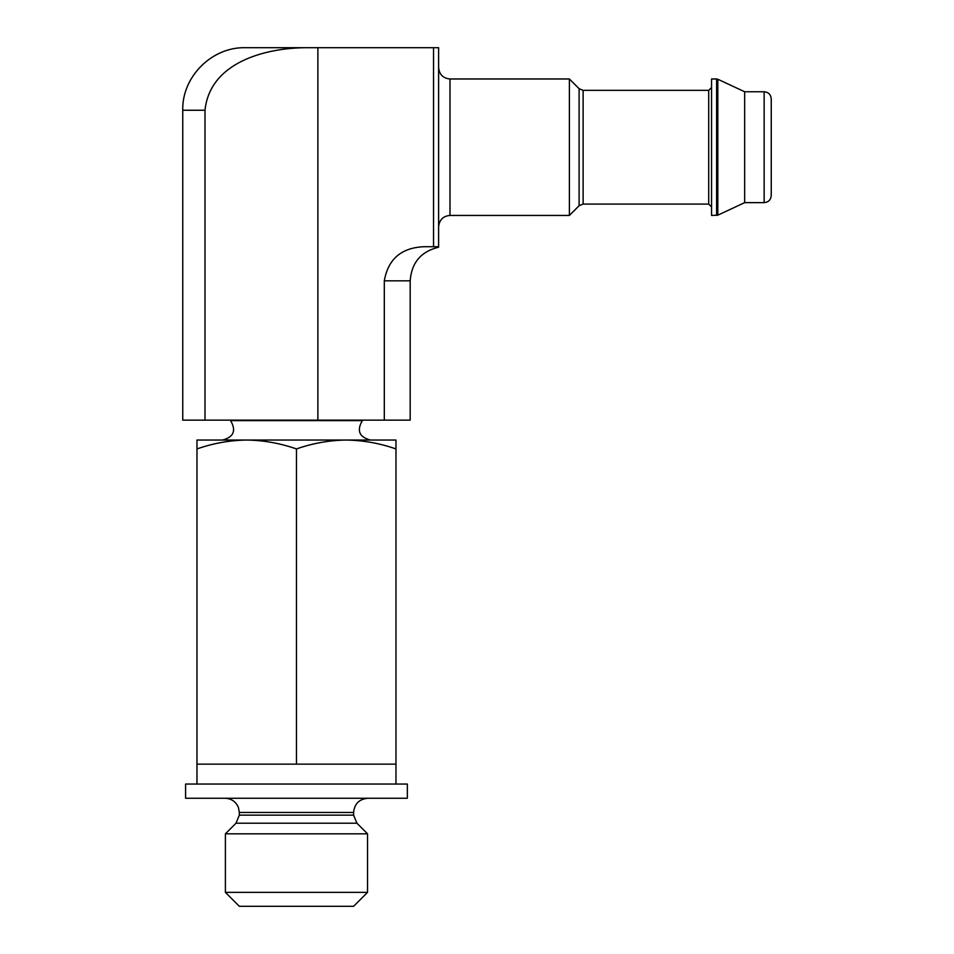 <?xml version="1.0" encoding="UTF-8"?>
<svg xmlns="http://www.w3.org/2000/svg" width="954" height="954" viewBox="0 0 954 954"><rect width="100%" height="100%" fill="white"/><g stroke="black" fill="none" stroke-linecap="round" stroke-linejoin="round"><path stroke-width="1.43" d="M246.716 440.044L196.965 440.044L196.965 448.929C213.207 443.252 229.795 440.295 246.716 440.044C263.626 440.295 280.214 443.264 296.467 448.929C312.709 443.252 329.297 440.295 346.219 440.044L222.544 440.044C233.73 437.087 236.401 430.612 230.594 420.631L230.105 420.142M395.97 440.044L346.219 440.044C363.128 440.295 379.716 443.264 395.97 448.929L395.97 440.044M384.307 420.142L384.307 280.834L410.184 280.834L410.184 420.142L182.751 420.142L182.751 110.247L205.003 110.247C209.916 62.69 264.341 47.998 305.984 47.7L438.613 47.7L438.613 246.716L433.545 246.716L433.545 47.7M205.003 420.142L205.003 110.247M182.751 110.247C181.88 76.833 211.86 46.841 245.297 47.7L305.984 47.7M384.307 280.834C388.123 259.083 401.348 247.706 423.981 246.716L433.545 246.716M711.553 87.506L708.703 90.344L583.121 90.344L579.102 88.686L569.395 78.979L449.99 78.979C443.085 78.3 439.293 74.507 438.613 67.603M569.395 78.979L569.395 215.437L449.99 215.437C443.145 216.045 439.353 219.837 438.613 226.813M716.609 78.979L711.553 78.979L711.553 215.437L717.813 215.175L717.813 79.242L716.609 78.979L716.609 215.437M717.813 79.242L744.669 91.763L744.669 202.642L717.813 215.175M744.669 91.763L764.142 91.763C768.459 92.192 770.832 94.553 771.249 98.87L771.249 195.534C770.832 199.851 768.459 202.224 764.142 202.642L764.142 91.763M346.219 440.044L370.39 440.044C359.205 437.087 356.534 430.612 362.341 420.631L362.83 420.142M395.97 448.929L395.97 764.142L196.965 764.142L196.965 448.929M296.467 764.142L296.467 448.929M196.965 764.142L196.965 784.045M407.346 784.045L185.589 784.045L185.589 798.259L407.346 798.259L407.346 784.045M353.6 906.3L239.335 906.3L225.394 892.36L367.54 892.36L353.6 906.3M367.815 798.259C359.181 799.106 354.435 803.84 353.6 812.474L353.6 815.157L356.927 823.207L367.54 833.82L367.54 892.36M367.54 833.82L225.394 833.82L225.394 892.36M317.873 420.142L317.873 47.7M449.99 78.979L449.99 215.437M579.102 88.686L579.102 205.73L569.395 215.437M583.121 90.344L583.121 204.073L579.102 205.73M708.703 90.344L708.703 204.073L711.553 206.911M362.341 420.631L230.594 420.631M356.927 823.207L236.008 823.207L225.394 833.82M353.6 815.157L239.335 815.157L236.008 823.207M353.6 812.474L239.335 812.474L239.335 815.157M410.184 280.834C411.508 262.72 420.988 251.51 438.613 247.193M583.121 204.073L708.703 204.073M744.669 202.642L764.142 202.642M395.97 764.142L395.97 784.045M239.335 812.474L238.452 807.561C235.948 801.682 231.5 798.581 225.12 798.259"/></g></svg>
